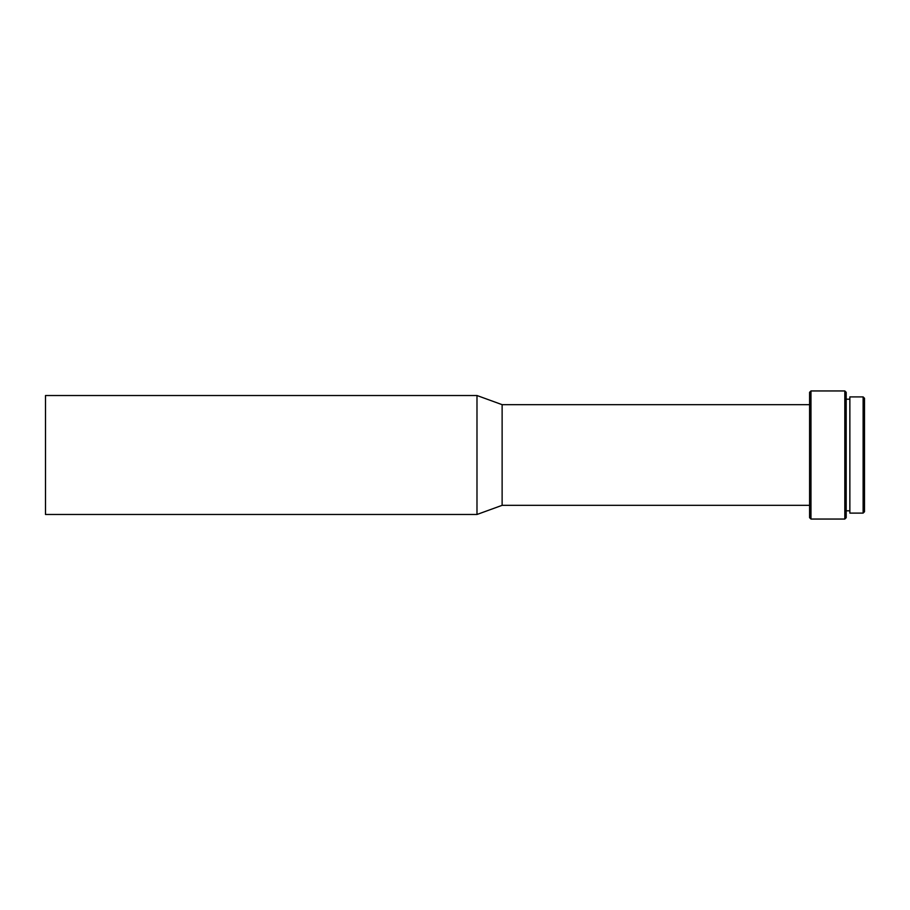 <?xml version="1.0" encoding="UTF-8"?>
<svg xmlns="http://www.w3.org/2000/svg" width="910" height="910" viewBox="0 0 910 910"><rect width="100%" height="100%" fill="white"/><g stroke="black" fill="none" stroke-linecap="round" stroke-linejoin="round"><path stroke-width="1.36" d="M863.124 513.103L864.5 511.738L864.5 398.262L863.124 396.897L849.86 396.897L849.86 513.103L863.124 513.103L863.124 396.897M844.821 390.947L844.821 519.053L846.198 517.688L846.198 392.312L844.821 390.947L810.969 390.947L810.969 519.053L809.593 517.688L809.593 392.312L810.969 390.947M809.593 505.334L502.127 505.334L502.127 404.666L476.988 395.52L45.5 395.52L45.5 514.48L476.988 514.48L476.988 395.52M849.86 399.183L846.198 399.183M809.593 404.666L502.127 404.666M502.127 505.334L476.988 514.48M844.821 519.053L810.969 519.053M849.86 510.817L846.198 510.817"/></g></svg>

